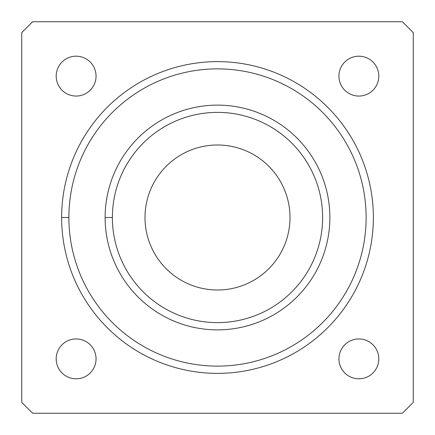 <?xml version="1.0" encoding="UTF-8"?>
<svg xmlns="http://www.w3.org/2000/svg" width="435" height="435" viewBox="0 0 435 435"><rect width="100%" height="100%" fill="white"/><g stroke="black" fill="none" stroke-linecap="round" stroke-linejoin="round"><path stroke-width="0.65" d="M112.377 217.5A105.123 105.123 0 0 0 270.064 308.54A105.123 105.123 0 0 0 270.064 126.46A105.123 105.123 0 0 0 112.377 217.5A105.123 105.123 0 0 1 270.064 126.46A105.123 105.123 0 0 1 270.064 308.54A105.123 105.123 0 0 1 112.377 217.5L105.123 217.5A112.377 112.377 0 0 0 273.686 314.82A112.377 112.377 0 0 0 273.686 120.18A112.377 112.377 0 0 0 105.123 217.5L112.377 217.5M145.002 217.5A72.498 72.498 0 0 1 253.752 154.713A72.498 72.498 0 0 1 253.752 280.287A72.498 72.498 0 0 1 145.002 217.5A72.498 72.498 0 0 0 253.752 280.287A72.498 72.498 0 0 0 253.752 154.713A72.498 72.498 0 0 0 145.002 217.5M32.625 21.75L21.75 32.625L21.75 402.375L32.625 413.25L402.375 413.25L413.25 402.375L413.25 32.625L402.375 21.75L32.625 21.75L402.375 21.75L413.25 32.625L413.25 402.375L402.375 413.25L32.625 413.25L21.75 402.375L21.75 32.625L32.625 21.75M338.936 76.125A19.939 19.939 0 0 1 368.842 58.861A19.939 19.939 0 0 1 368.842 93.389A19.939 19.939 0 0 1 338.936 76.125A19.939 19.939 0 0 0 368.842 93.389A19.939 19.939 0 0 0 368.842 58.861A19.939 19.939 0 0 0 338.936 76.125M338.936 358.875A19.939 19.939 0 0 1 368.842 341.611A19.939 19.939 0 0 1 368.842 376.139A19.939 19.939 0 0 1 338.936 358.875A19.939 19.939 0 0 0 368.842 376.139A19.939 19.939 0 0 0 368.842 341.611A19.939 19.939 0 0 0 338.936 358.875M56.186 76.125A19.939 19.939 0 0 1 86.092 58.861A19.939 19.939 0 0 1 86.092 93.389A19.939 19.939 0 0 1 56.186 76.125A19.939 19.939 0 0 0 86.092 93.389A19.939 19.939 0 0 0 86.092 58.861A19.939 19.939 0 0 0 56.186 76.125M56.186 358.875A19.939 19.939 0 0 1 86.092 341.611A19.939 19.939 0 0 1 86.092 376.139A19.939 19.939 0 0 1 56.186 358.875A19.939 19.939 0 0 0 86.092 376.139A19.939 19.939 0 0 0 86.092 341.611A19.939 19.939 0 0 0 56.186 358.875M61.623 217.5A155.877 155.877 0 0 1 295.436 82.509A155.877 155.877 0 0 1 295.436 352.491A155.877 155.877 0 0 1 61.623 217.5A155.877 155.877 0 0 0 295.436 352.491A155.877 155.877 0 0 0 295.436 82.509A155.877 155.877 0 0 0 61.623 217.5L68.877 217.5A148.623 148.623 0 0 0 291.814 346.211A148.623 148.623 0 0 0 291.814 88.789A148.623 148.623 0 0 0 68.877 217.5A148.623 148.623 0 0 1 291.814 88.789A148.623 148.623 0 0 1 291.814 346.211A148.623 148.623 0 0 1 68.877 217.5L61.623 217.5M105.123 217.5A112.377 112.377 0 0 1 273.686 120.18A112.377 112.377 0 0 1 273.686 314.82A112.377 112.377 0 0 1 105.123 217.5"/></g></svg>
